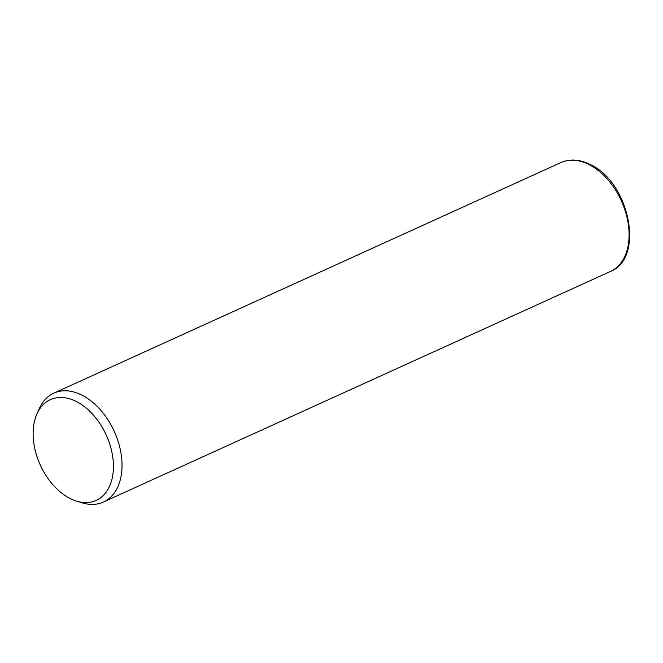 <?xml version="1.0" encoding="UTF-8"?>
<svg xmlns="http://www.w3.org/2000/svg" width="663" height="663" viewBox="0 0 663 663"><rect width="100%" height="100%" fill="white"/><g stroke="black" fill="none" stroke-linecap="round" stroke-linejoin="round"><path stroke-width="0.99" d="M36.946 413.911L39.341 408.549A59.819 39.167 65.5 0 1 53.852 393.142A59.819 39.167 65.5 0 1 82.527 395.438A59.819 39.167 65.5 0 1 120.583 450.956A59.819 39.167 65.5 0 1 103.378 502.048A59.819 39.167 65.5 0 1 82.229 502.861L76.61 501.145A55.336 36.225 65.5 0 1 69.656 498.269A55.336 36.225 65.5 0 1 36.946 413.911A55.336 36.225 65.5 0 1 76.883 401.786A55.336 36.225 65.5 0 1 113.423 466.611A55.336 36.225 65.5 0 1 76.61 501.145M53.852 393.142L560.923 162.551A59.819 39.167 65.5 0 1 589.589 164.855A59.819 39.167 65.5 0 1 627.646 220.373A59.819 39.167 65.5 0 1 610.449 271.457L103.378 502.048M560.923 162.551C570.18 158.598 580.133 159.344 590.783 164.805C629.577 182.615 644.917 258.305 610.449 271.457"/></g></svg>
